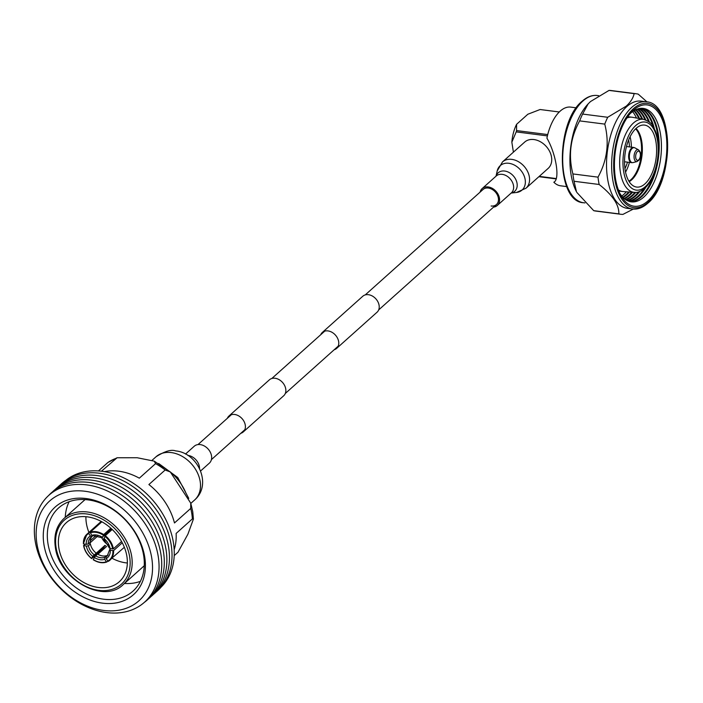 <?xml version="1.0" encoding="UTF-8"?>
<svg xmlns="http://www.w3.org/2000/svg" width="703" height="703" viewBox="0 0 703 703"><rect width="100%" height="100%" fill="white"/><g stroke="black" fill="none" stroke-linecap="round" stroke-linejoin="round"><path stroke-width="1.05" d="M334.171 349.751A10.703 8.014 -131.8 0 0 336.605 348.416A10.703 8.014 -131.8 0 0 338.653 341.614A10.703 8.014 -131.8 0 0 331.93 332.264A10.703 8.014 -131.8 0 0 322.326 332.457A10.703 8.014 -131.8 0 0 320.726 334.733M336.605 348.416L377.063 312.211A10.703 8.014 -131.8 0 0 379.11 305.41A10.703 8.014 -131.8 0 0 372.388 296.051A10.703 8.014 -131.8 0 0 362.783 296.253L322.326 332.457M240.795 433.312A10.703 8.014 -131.8 0 0 243.238 431.967A10.703 8.014 -131.8 0 0 245.285 425.174A10.703 8.014 -131.8 0 0 238.563 415.816A10.703 8.014 -131.8 0 0 228.958 416.018A10.703 8.014 -131.8 0 0 227.359 418.294M243.238 431.967L283.696 395.763A10.703 8.014 -131.8 0 0 285.743 388.961A10.703 8.014 -131.8 0 0 279.021 379.611A10.703 8.014 -131.8 0 0 269.416 379.805L228.958 416.018M491.125 205.997A10.079 7.54 -131.8 0 0 496.441 204.538A10.079 7.54 -131.8 0 0 497.337 194.933A10.079 7.54 -131.8 0 0 488.321 188.053A10.079 7.54 -131.8 0 0 483.005 189.52L365.226 294.917M493.541 207.13A11.336 8.489 -131.8 0 0 497.285 205.469A11.336 8.489 -131.8 0 0 498.286 194.669A11.336 8.489 -131.8 0 0 488.146 186.936A11.336 8.489 -131.8 0 0 482.161 188.58A11.336 8.489 -131.8 0 0 480.105 192.104M502.487 161.936A17.637 13.199 -131.8 0 1 511.793 159.379A17.637 13.199 -131.8 0 1 527.566 171.418A17.637 13.199 -131.8 0 1 526.002 188.219L548.164 168.386A17.637 13.199 -131.8 0 0 549.728 151.584A17.637 13.199 -131.8 0 0 533.946 139.554A17.637 13.199 -131.8 0 0 524.649 142.103L502.487 161.936L497.206 170.934A16.371 12.259 -131.8 0 1 508.849 163.289A16.371 12.259 -131.8 0 1 524.842 178.026A16.371 12.259 -131.8 0 1 516.477 192.473L511.143 193.07M185.495 454.059L194.239 446.238A11.336 8.489 48.2 0 1 200.223 444.595A11.336 8.489 48.2 0 1 210.364 452.328A11.336 8.489 48.2 0 1 209.362 463.136L200.619 470.957M174.168 549.623A57.031 42.69 -131.8 0 0 176.119 533.454L192.358 518.919L193.404 519.113L187.903 534.192L178.017 552.215L174.203 555.625M190.715 508.427L174.476 522.962A57.031 42.69 -131.8 0 0 148.895 484.543L165.143 470.008L170.302 471.95L190.741 503.137L190.715 508.427A57.031 42.69 -131.8 0 1 191.805 513.708A57.031 42.69 -131.8 0 1 192.358 518.919M101.443 471.23L117.111 457.75L137.182 457.741L154.256 461.168L155.565 463.637L139.326 478.172A57.031 42.69 -131.8 0 0 104.387 471.651M117.111 457.75L107.972 462.425L98.429 470.948M126.918 556.53A39.676 29.693 -131.8 0 0 101.997 521.863A39.676 29.693 -131.8 0 0 66.416 522.601A39.676 29.693 -131.8 0 0 58.824 547.795A39.676 29.693 -131.8 0 0 83.745 582.471A39.676 29.693 -131.8 0 0 119.325 581.733A39.676 29.693 -131.8 0 0 126.918 556.53M85.915 516.696A39.676 29.693 -131.8 0 0 86.355 523.164A39.676 29.693 -131.8 0 0 88.921 532.408M101.047 550.212A39.676 29.693 -131.8 0 0 101.707 550.836M112.076 558.27A39.676 29.693 -131.8 0 0 127.348 562.998M156.163 591.97A71.899 53.815 -131.8 0 0 171.224 545.177A71.899 53.815 -131.8 0 0 125.09 481.81A71.899 53.815 -131.8 0 0 60.309 484.859M65.713 480.439A71.609 53.595 48.2 0 1 129.545 480.949A71.609 53.595 48.2 0 1 173.456 542.918A71.609 53.595 48.2 0 1 161.154 587.093M153.588 594.272A71.899 53.815 -131.8 0 0 168.65 547.479A71.899 53.815 -131.8 0 0 122.515 484.112A71.899 53.815 -131.8 0 0 57.743 487.161M151.013 596.575A71.899 53.815 -131.8 0 0 166.075 549.781A71.899 53.815 -131.8 0 0 119.949 486.414A71.899 53.815 -131.8 0 0 55.168 489.464M148.438 598.877A71.899 53.815 -131.8 0 0 163.509 552.083A71.899 53.815 -131.8 0 0 117.375 488.717A71.899 53.815 -131.8 0 0 52.593 491.766M144.308 602.401A71.899 53.815 -131.8 0 0 160.934 554.386A71.899 53.815 -131.8 0 0 113.684 490.422A71.899 53.815 -131.8 0 0 48.639 495.492M35.15 540.835A71.732 53.692 -131.8 0 0 106.707 612.585A71.732 53.692 -131.8 0 0 158.263 556.627A71.732 53.692 -131.8 0 0 86.706 484.885A71.732 53.692 -131.8 0 0 35.15 540.835M43.911 544.377A58.762 43.981 48.2 0 1 86.153 498.541A58.762 43.981 48.2 0 1 144.765 557.321A58.762 43.981 48.2 0 1 102.533 603.156A58.762 43.981 48.2 0 1 43.911 544.377M143.684 555.678A55.792 41.758 -131.8 0 0 108.64 506.925A55.792 41.758 -131.8 0 0 58.604 507.961A55.792 41.758 -131.8 0 0 47.936 543.393A55.792 41.758 -131.8 0 0 82.98 592.146A55.792 41.758 -131.8 0 0 133.016 591.109A55.792 41.758 -131.8 0 0 143.684 555.678M69.122 501.714A55.792 41.758 -131.8 0 0 65.247 517.32M85.116 499.596A44.386 33.217 -131.8 0 0 84.105 500.448L64.008 518.436A44.386 33.217 48.2 0 1 103.816 517.61A44.386 33.217 48.2 0 1 131.689 556.389A44.386 33.217 48.2 0 1 123.201 584.58L143.298 566.6A44.386 33.217 -131.8 0 0 144.264 565.687M36.89 543.481A66.952 50.106 -131.8 0 0 103.675 610.441A66.952 50.106 -131.8 0 0 151.786 558.217A66.952 50.106 -131.8 0 0 85.01 491.256A66.952 50.106 -131.8 0 0 36.89 543.481M124.449 583.472A55.792 41.758 -131.8 0 0 140.389 581.346M105.837 533.981A7.443 5.571 -131.8 0 0 106.065 534.992M101.61 537.461A13.884 10.396 -131.8 0 0 108.455 545.106M97.787 535.958L89.835 543.076L90.388 543.955L88.429 545.713L86.407 546.143A13.884 10.396 -131.8 0 0 92.699 556.345L104.958 545.379A13.884 10.396 -131.8 0 0 106.54 546.512L97.875 554.263M90.388 543.955A12.399 9.28 -131.8 0 0 95.916 552.901M92.699 556.345L91.68 558.41A16.863 12.619 -131.8 0 1 83.833 545.704L85.01 544.184M86.407 546.143L83.648 545.405M94.29 557.479A13.884 10.396 -131.8 0 0 104.765 559.298L104.721 557.382L106.68 555.625A12.399 9.28 -131.8 0 1 97.497 554.034L94.29 557.479L93.332 559.667A17.355 12.988 -131.8 0 0 106.663 562.048M106.68 555.625L107.164 555.818M104.765 559.298L106.311 561.802A16.863 12.619 -131.8 0 1 93.262 559.544L93.332 559.667M108.13 554.966A12.399 9.28 -131.8 0 1 108.069 555.01L106.109 556.758L106.144 558.674L108.2 561.381A17.355 12.988 -131.8 0 0 110.081 560.054A17.355 12.988 -131.8 0 0 113.57 550.59L110.318 550.291L109.765 549.412L110.643 548.621M106.109 556.758A12.399 9.28 -131.8 0 0 107.26 555.924L109.765 549.412M112.216 529.482L105.265 535.712L104.044 538.709M109.571 547.655L110.116 548.533L113.368 548.832L121.557 541.503M111.557 528.858L102.234 537.206A13.884 10.396 -131.8 0 0 91.759 535.387L102.111 537.76M102.462 537.575L103.675 534.579L110.819 528.19M101.873 521.793L90.204 532.241L91.759 535.387M92.488 536.064L91.785 536.679A12.399 9.28 -131.8 0 0 90.186 542.206L88.227 543.955L86.205 544.394L83.631 543.946A16.863 12.619 -131.8 0 1 88.833 533.498L90.379 536.011A13.884 10.396 -131.8 0 0 86.205 544.394M91.891 536.609L90.379 536.011M90.23 540.792L95.889 535.721M104.958 545.379L103.763 547.786L91.75 558.534M104.501 548.34A17.355 12.988 48.2 0 1 103.763 547.786M107.708 561.196L106.812 561.996M112.893 550.739A16.863 12.619 -131.8 0 1 107.691 561.179L108.2 561.381M122.269 542.804L113.57 550.59M88.833 533.498L88.815 532.865L100.828 522.118A17.355 12.988 48.2 0 1 101.698 521.696M559.272 111.979L540.08 109.519L527.839 114.237L516.608 124.29L516.547 130.573L547.734 134.572M547.409 135.899L516.195 131.892L516.547 130.573M539.245 176.374L556.214 178.553M556.099 178.896L538.885 176.69M516.195 131.892L511.846 142.182A27.276 13.682 97.3 0 1 516.608 124.29M566.759 186.603L560.634 185.812A39.676 19.895 97.3 0 1 553.823 182.218C560.168 179.502 556.222 154.185 546.916 138.113A39.676 19.895 97.3 0 1 560.15 111.153A39.676 19.895 97.3 0 1 570.731 107.111L576.293 107.831M618.394 189.924A37.444 18.779 97.3 0 0 622.621 191.515A37.444 18.779 97.3 0 0 623.148 191.567L634.387 192.376C637.12 192.93 640.626 191.541 644.888 188.211C651.751 181.576 656.119 171.594 657.99 158.263C659.273 147.586 658.342 138.333 655.214 130.512C651.997 125.723 653.869 123.412 643.746 119.378A36.811 18.463 97.3 0 0 633.421 123.043A36.811 18.463 97.3 0 0 619.659 163.527A36.811 18.463 97.3 0 0 634.387 192.376M644.932 183.878A31.24 15.668 97.3 0 0 656.584 148.403A31.24 15.668 97.3 0 0 642.946 125.046A31.24 15.668 97.3 0 0 636.224 128.262A31.24 15.668 97.3 0 0 624.545 160.627A31.24 15.668 97.3 0 0 635.037 186.699A31.24 15.668 97.3 0 0 644.932 183.878M625.547 172.121A28.515 14.297 97.3 0 0 629.431 162.393M631.382 147.147A28.515 14.297 97.3 0 0 630.081 136.751M624.958 168.588A24.798 12.434 97.3 0 0 627.498 162.147M629.449 146.901A24.798 12.434 97.3 0 0 628.623 140.02M513.41 152.164L511.846 142.182M643.746 119.378L632.674 117.322A37.444 18.779 97.3 0 0 632.146 117.243A37.444 18.779 97.3 0 0 626.918 117.99M628.675 191.972A47.11 23.63 -82.7 0 1 625.934 194.775A47.11 23.63 -82.7 0 1 622.761 197.183M621.777 196.049A47.11 23.63 97.3 0 0 623.702 194.485A47.11 23.63 97.3 0 0 626.347 191.796M631.795 192.191A47.11 23.63 -82.7 0 1 628.904 195.153A47.11 23.63 -82.7 0 1 624.115 198.483M623.104 197.525A47.11 23.63 97.3 0 0 626.681 194.872A47.11 23.63 97.3 0 0 629.466 192.024M634.914 192.402A47.11 23.63 -82.7 0 1 631.883 195.539A47.11 23.63 -82.7 0 1 625.485 199.555M624.457 198.773A47.11 23.63 97.3 0 0 629.66 195.249A47.11 23.63 97.3 0 0 632.577 192.244M638.632 191.884A47.11 23.63 -82.7 0 1 634.862 195.917A47.11 23.63 -82.7 0 1 626.891 200.425M625.837 199.801A47.11 23.63 97.3 0 0 632.638 195.636A47.11 23.63 97.3 0 0 635.758 192.394M643.974 188.984A47.11 23.63 -82.7 0 1 637.841 196.304A47.11 23.63 -82.7 0 1 628.315 201.102M627.252 200.619A47.11 23.63 97.3 0 0 635.617 196.014A47.11 23.63 97.3 0 0 639.774 191.488M654.308 173.316A47.11 23.63 -82.7 0 1 640.82 196.682A47.11 23.63 -82.7 0 1 629.774 201.576M628.684 201.234A47.11 23.63 97.3 0 0 638.596 196.401A47.11 23.63 97.3 0 0 645.82 187.332M643.236 108.403A47.11 23.63 -82.7 0 1 661.426 145.908A47.11 23.63 -82.7 0 1 643.799 197.068A47.11 23.63 -82.7 0 1 631.25 201.858A47.11 23.63 97.3 0 0 643.816 197.068A47.11 23.63 97.3 0 0 661.435 145.899A47.11 23.63 97.3 0 0 643.245 108.403A47.11 23.63 97.3 0 0 630.679 113.201A47.11 23.63 97.3 0 0 629.87 113.956M630.143 201.664A47.11 23.63 97.3 0 0 641.575 196.778A47.11 23.63 97.3 0 0 659.194 146.716A47.11 23.63 97.3 0 0 642.12 108.315M646.25 101.794L641.145 101.135A54.052 27.109 97.3 0 0 626.733 106.636A54.052 27.109 97.3 0 0 606.522 165.346A54.052 27.109 97.3 0 0 627.392 208.369L632.498 209.019C637.7 209.608 642.762 207.701 647.691 203.308C674.344 182.209 674.23 102.761 646.25 101.794A54.052 27.109 97.3 0 0 631.839 107.295A54.052 27.109 97.3 0 0 611.628 165.996A54.052 27.109 97.3 0 0 632.498 209.019M633.535 110.107A51.082 25.616 97.3 0 0 631.224 112.401A51.082 25.616 97.3 0 0 620.626 194.959A51.082 25.616 97.3 0 0 647.771 201.04A51.082 25.616 97.3 0 0 665.89 132.981A51.082 25.616 97.3 0 0 633.535 110.107M619.712 193.123A47.11 23.63 97.3 0 0 631.25 201.866M607.708 117.278L582.602 114.062L588.183 103.833L590.494 101.557L609.026 90.415L634.132 93.64C633.289 97.884 630.661 102.049 626.241 106.144L607.708 117.278A60.748 30.466 97.3 0 0 604.756 124.106C609.501 142.63 607.251 160.31 597.998 177.147A60.748 30.466 97.3 0 0 599.149 184.485C612.673 195.153 619.229 204.951 618.816 213.879A60.748 30.466 97.3 0 0 620.793 214.266A60.748 30.466 97.3 0 0 622.92 214.397L633.271 209.099M646.988 101.909L638.236 94.149A60.748 30.466 97.3 0 0 636.25 93.763L611.144 90.538A60.748 30.466 97.3 0 0 609.026 90.415M636.25 93.763A60.748 30.466 97.3 0 0 634.132 93.64M618.816 213.879L593.71 210.663A60.748 30.466 97.3 0 0 595.687 211.049L620.793 214.266M597.998 177.147L572.892 173.931A60.748 30.466 97.3 0 0 574.043 181.269L599.149 184.485M582.602 114.062A60.748 30.466 97.3 0 0 579.65 120.89L604.756 124.106M587.954 104.088A54.052 27.109 97.3 0 0 587.69 104.369A54.052 27.109 97.3 0 0 576.478 191.743L574.043 181.269M593.71 210.663L576.829 192.411M572.892 173.931C568.147 155.407 570.397 137.726 579.65 120.89M636.496 118.034A47.11 23.63 97.3 0 0 632.603 111.636M639.563 118.605A47.11 23.63 97.3 0 0 634.264 110.538M633.842 110.793A47.11 23.63 -82.7 0 1 638.79 118.464M642.621 119.176A47.11 23.63 97.3 0 0 635.881 109.677M635.477 109.879A47.11 23.63 -82.7 0 1 641.848 119.027M645.785 119.958A47.11 23.63 97.3 0 0 637.48 109.035M637.085 109.176A47.11 23.63 -82.7 0 1 644.95 119.677M649.519 122.225A47.11 23.63 97.3 0 0 639.053 108.596M638.658 108.693A47.11 23.63 -82.7 0 1 648.5 121.434M654.308 128.561A47.11 23.63 97.3 0 0 640.6 108.359M640.205 108.403A47.11 23.63 -82.7 0 1 652.973 126.232M641.734 108.306A47.11 23.63 -82.7 0 1 658.447 145.644M497.285 205.469L511.353 192.886A11.336 8.489 -131.8 0 0 512.355 182.086A11.336 8.489 -131.8 0 0 502.206 174.344A11.336 8.489 -131.8 0 0 496.23 175.987L482.161 188.58M511.178 193.035A12.399 9.28 -131.8 0 0 516.696 181.805A12.399 9.28 -131.8 0 0 504.692 171.04A12.399 9.28 -131.8 0 0 496.054 176.145M187.824 455.412A11.336 8.489 48.2 0 1 188.096 455.447A11.336 8.489 48.2 0 1 199.529 468.497M171.295 452.583A28.972 21.688 48.2 0 1 197.218 472.354A28.972 21.688 48.2 0 1 194.652 499.956C212.385 484.736 198.053 452.811 175.662 450.913C171.321 449.261 164.774 451.212 156.013 456.783A28.972 21.688 48.2 0 1 171.295 452.583M165.143 470.008A57.031 42.69 -131.8 0 0 155.565 463.637M115.644 458.514A57.031 42.69 -131.8 0 0 107.708 462.636M56.064 547.444A42.892 32.11 -131.8 0 0 98.851 590.344A42.892 32.11 -131.8 0 0 129.677 556.89A42.892 32.11 -131.8 0 0 86.891 513.981A42.892 32.11 -131.8 0 0 56.064 547.444M88.429 545.713A12.399 9.28 -131.8 0 0 93.956 554.658M95.538 555.792A12.399 9.28 -131.8 0 0 104.721 557.382M106.144 558.674A13.884 10.396 -131.8 0 0 110.318 550.291M110.116 548.533A13.884 10.396 -131.8 0 0 103.824 538.34M112.691 548.981A16.863 12.619 -131.8 0 0 104.844 536.275M103.262 535.141A16.863 12.619 -131.8 0 0 90.212 532.883M91.68 536.732A12.399 9.28 -131.8 0 0 90.731 537.444A12.399 9.28 -131.8 0 0 88.227 543.955M83.692 545.66A17.355 12.988 -131.8 0 0 91.654 558.454M113.368 548.832A17.355 12.988 -131.8 0 0 105.265 535.712M103.675 534.579A17.355 12.988 -131.8 0 0 90.204 532.241M88.815 532.865A17.355 12.988 -131.8 0 0 86.935 534.192A17.355 12.988 -131.8 0 0 83.446 543.656M186.198 493.717A42.154 31.547 -131.8 0 0 170.17 471.836M638.482 149.827A6.046 3.032 97.3 0 0 635.723 150.908A6.046 3.032 97.3 0 0 634.115 157.955A6.046 3.032 97.3 0 0 636.98 161.585L633.025 162.586A7.557 3.787 97.3 0 1 629.449 158.034A7.557 3.787 97.3 0 1 631.461 149.212A7.557 3.787 97.3 0 1 634.914 147.867L638.482 149.827C641.092 152.349 641.277 155.767 639.036 160.099L636.98 161.585M639.115 159.37A4.631 2.32 97.3 0 0 640.134 152.911A4.631 2.32 97.3 0 0 636.936 152.12A4.631 2.32 97.3 0 0 635.916 158.579A4.631 2.32 97.3 0 0 639.115 159.37M626.496 146.514L633.552 147.419A7.689 3.858 97.3 0 0 630.758 149.027A7.689 3.858 97.3 0 0 628.649 157.305A7.689 3.858 97.3 0 0 631.593 162.674L633.025 162.586M628.913 181.207A28.515 14.297 97.3 0 0 630.907 179.704A28.515 14.297 97.3 0 0 641.329 154.177A28.515 14.297 97.3 0 0 635.635 128.807M636.013 128.456A28.586 14.341 -82.7 0 1 642.155 153.808A28.586 14.341 -82.7 0 1 631.654 179.863A28.586 14.341 -82.7 0 1 629.194 181.646M635.793 125.512A34.333 17.224 97.3 0 0 623.614 171.26A34.333 17.224 97.3 0 0 645.363 186.638A34.333 17.224 97.3 0 0 657.542 140.89A34.333 17.224 97.3 0 0 635.793 125.512M583.56 202.745C555.59 201.779 555.475 122.331 582.119 101.232C587.049 96.838 592.111 94.931 597.313 95.511A54.052 27.109 97.3 0 0 582.901 101.012A54.052 27.109 97.3 0 0 562.69 159.722A54.052 27.109 97.3 0 0 583.56 202.745L584.975 202.921M647.981 202.359A52.567 26.363 97.3 0 0 666.629 132.322A52.567 26.363 97.3 0 0 633.324 108.78A52.567 26.363 97.3 0 0 614.677 178.817A52.567 26.363 97.3 0 0 647.981 202.359M211.418 459.604L244.837 429.7M285.295 393.487L338.205 346.14M378.662 309.935L496.441 204.538M197.974 444.586L231.392 414.682M271.85 378.469L324.76 331.122M526.002 188.219L516.477 192.473M496.019 176.172L497.206 170.934M190.821 503.392L194.652 499.956M152.041 460.342L156.013 456.783M190.741 503.137L192.763 511.731L193.404 519.113M154.265 461.168L170.302 471.95M64.008 518.436C56.539 525.493 53.648 535.018 55.326 547.013C58.824 579.263 103.675 604.439 123.201 584.58M103.684 538.885L109.378 548.068M90.731 537.444L91.785 536.679M91.636 558.586C87.242 555.01 84.553 550.66 83.578 545.546M93.218 559.729C97.989 562.69 102.497 563.463 106.742 562.04M108.157 561.407L124.343 547.294M101.197 521.424L86.935 534.192L83.376 543.779M158.676 463.505L177.762 477.53L188.756 498.383M633.552 147.419L634.914 147.867M624.536 161.769L631.593 162.674M618.816 191.031L622.621 191.515M627.797 116.689L632.146 117.243M597.313 95.511L598.701 95.696M587.69 104.369L588.183 103.833"/></g></svg>

